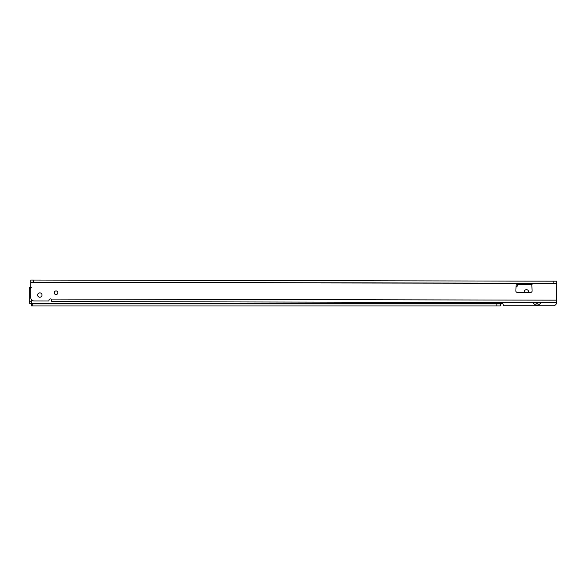 <?xml version="1.0" encoding="UTF-8"?>
<svg xmlns="http://www.w3.org/2000/svg" width="586" height="586" viewBox="0 0 586 586"><rect width="100%" height="100%" fill="white"/><g stroke="black" fill="none" stroke-linecap="round" stroke-linejoin="round"><path stroke-width="0.88" d="M528.543 292.407A2.183 2.183 0 0 0 526.433 289.667A2.183 2.183 0 0 0 524.323 292.399M30.721 287.316L29.3 287.316L30.721 286.906M30.721 288.722L29.3 288.722L29.3 287.316M31.41 299.578L31.41 301.731L29.3 301.731L29.3 288.722M31.754 302.801L31.519 303.541L30.062 303.541L29.3 303.138L31.41 303.138L29.3 303.138L29.3 301.731M31.519 303.541L31.41 301.731M31.41 287.301L29.3 287.301M32.816 303.841L32.816 305.951L31.41 305.951L31.41 303.841L500.415 303.841L500.415 305.951L496.899 305.951L496.899 303.841M32.816 305.951L496.899 305.951M540.819 302.596A4.219 4.219 0 0 1 533.128 302.574M51.788 301.541L556.656 302.625A3.516 3.516 0 0 1 553.155 305.775L503.542 305.775L503.228 304.786A1.406 1.406 0 0 0 501.286 303.489L500.415 303.826M556.671 295.608L556.671 302.259A3.516 3.516 0 0 1 556.656 302.581M515.907 287.001A1.406 1.406 0 0 0 517.292 285.594L517.606 284.679L532.081 284.679M535.23 302.581A2.461 2.461 0 0 0 538.724 302.588M31.41 303.841L30.999 303.511L31.41 305.621M30.999 303.511L31.505 303.489M31.534 303.489L501.286 303.489L500.415 305.855M57.853 292.766A1.831 1.831 0 0 0 56.029 290.934A1.831 1.831 0 0 0 54.198 292.758A1.831 1.831 0 0 0 56.022 294.59A1.831 1.831 0 0 0 57.853 292.766M42.024 295.051A2.183 2.183 0 0 0 39.855 292.868A2.183 2.183 0 0 0 37.665 295.044A2.183 2.183 0 0 0 39.841 297.227A2.183 2.183 0 0 0 42.024 295.051M33.548 282.166L556.693 283.287L556.7 281.185L30.736 280.049L30.736 282.159L33.548 282.166L33.548 280.057M51.788 301.394L51.07 299.08A1.406 1.406 0 0 0 48.975 300.31L48.777 301.006L34.208 300.977A3.516 3.516 0 0 1 30.699 297.454L30.736 280.049M516.193 283.206L515.892 290.971A1.406 1.406 0 0 0 517.299 292.385L530.66 292.414A1.406 1.406 0 0 0 532.066 291.008L531.802 283.236M556.656 302.625L556.693 283.287M556.693 283.639L532.088 283.294M515.914 283.258L30.736 282.511M31.761 299.981L31.761 302.772M553.88 283.287L553.887 281.177M556.656 300.164L51.07 299.08"/></g></svg>
